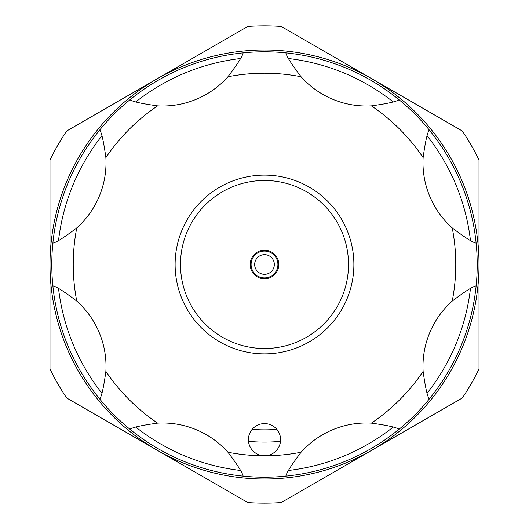 <?xml version="1.0" encoding="UTF-8"?>
<svg xmlns="http://www.w3.org/2000/svg" width="529" height="529" viewBox="0 0 529 529"><rect width="100%" height="100%" fill="white"/><g stroke="black" fill="none" stroke-linecap="round" stroke-linejoin="round"><path stroke-width="0.79" d="M286.5 183.418A84.012 84.012 0 0 0 183.418 242.5A84.012 84.012 0 0 0 242.5 345.582A84.012 84.012 0 0 0 345.582 286.5A84.012 84.012 0 0 0 286.5 183.418M241.092 350.76A89.375 89.375 0 0 1 178.24 241.092A89.375 89.375 0 0 1 287.908 178.24A89.375 89.375 0 0 1 350.76 287.908A89.375 89.375 0 0 1 241.092 350.76M268.243 250.7A14.303 14.303 0 0 1 278.3 268.243A14.303 14.303 0 0 1 260.757 278.3A14.303 14.303 0 0 1 250.7 260.757A14.303 14.303 0 0 1 268.243 250.7M260.989 277.441A13.404 13.404 0 0 1 251.559 260.989A13.404 13.404 0 0 1 268.011 251.559A13.404 13.404 0 0 1 277.441 268.011A13.404 13.404 0 0 1 260.989 277.441A13.404 13.404 0 0 0 277.441 268.011A13.404 13.404 0 0 0 268.011 251.559M279.365 445.835A16.088 16.088 0 0 0 270.656 424.813A16.088 16.088 0 0 0 249.635 433.522A16.088 16.088 0 0 0 264.5 455.767A16.088 16.088 0 0 0 279.365 445.835M423.121 371.378C425.29 387.162 427.346 396.38 429.27 399.025A212.718 212.718 0 0 1 399.025 429.27C396.366 427.339 387.149 425.29 371.378 423.121A87.589 87.589 0 0 0 301.087 452.235C291.466 464.931 286.394 472.9 285.885 476.14A212.718 212.718 0 0 1 243.115 476.14C242.599 472.893 237.534 464.925 227.913 452.235A87.589 87.589 0 0 0 157.622 423.121C141.838 425.29 132.62 427.346 129.975 429.27A212.718 212.718 0 0 1 99.73 399.025C101.661 396.366 103.71 387.149 105.879 371.378A87.589 87.589 0 0 0 76.765 301.087C64.069 291.466 56.1 286.394 52.86 285.885A212.718 212.718 0 0 1 429.27 129.975A212.718 212.718 0 0 1 476.14 285.885C472.893 286.401 464.925 291.466 452.235 301.087A87.589 87.589 0 0 0 423.121 371.378A191.267 191.267 0 0 1 371.378 423.121M276.865 429.383A165.346 165.346 0 0 1 252.135 429.383M280.496 441.371A177.592 177.592 0 0 1 248.504 441.371M477.218 264.5A212.718 212.718 0 0 1 275.206 476.946A212.718 212.718 0 0 1 52.86 243.115C56.107 242.599 64.075 237.534 76.765 227.913A87.589 87.589 0 0 0 105.879 157.622C103.71 141.838 101.654 132.62 99.73 129.975M58.547 288.563A207.355 207.355 0 0 0 101.852 393.113M135.887 427.148A207.355 207.355 0 0 0 240.437 470.453M288.563 470.453A207.355 207.355 0 0 0 393.113 427.148M427.148 393.113A207.355 207.355 0 0 0 470.453 288.563M470.453 240.437A207.355 207.355 0 0 0 427.148 135.887M393.113 101.852A207.355 207.355 0 0 0 288.563 58.547M240.437 58.547A207.355 207.355 0 0 0 135.887 101.852M101.859 135.887A207.355 207.355 0 0 0 58.547 240.437M157.252 78.735A214.503 214.503 0 0 0 157.252 450.265A214.503 214.503 0 0 0 479.003 264.5A214.503 214.503 0 0 0 157.252 78.735L247.81 26.45A238.632 238.632 0 0 1 281.19 26.45L462.313 131.02A238.632 238.632 0 0 1 479.003 159.93L479.003 369.07A238.632 238.632 0 0 1 462.313 397.98L281.19 502.55A238.632 238.632 0 0 1 247.81 502.55L66.687 397.98A238.632 238.632 0 0 1 49.997 369.07L49.997 159.93A238.632 238.632 0 0 1 66.687 131.02L157.252 78.735M429.27 129.975C427.339 132.634 425.29 141.851 423.121 157.622A87.589 87.589 0 0 0 452.235 227.913C464.931 237.534 472.9 242.606 476.14 243.115M285.885 52.86C286.401 56.107 291.466 64.075 301.087 76.765A87.589 87.589 0 0 0 371.378 105.879C387.162 103.71 396.38 101.654 399.025 99.73M129.975 99.73C132.634 101.661 141.851 103.71 157.622 105.879A87.589 87.589 0 0 0 227.913 76.765C237.534 64.069 242.606 56.1 243.115 52.86M267.072 255.011A9.833 9.833 0 0 0 255.011 261.928A9.833 9.833 0 0 0 261.928 273.989A9.833 9.833 0 0 0 273.989 267.072A9.833 9.833 0 0 0 267.072 255.011M105.879 371.378A191.267 191.267 0 0 0 157.622 423.121M227.913 452.235A191.267 191.267 0 0 0 301.087 452.235M452.235 301.087A191.267 191.267 0 0 0 452.235 227.913M423.121 157.622A191.267 191.267 0 0 0 371.378 105.879M301.087 76.765A191.267 191.267 0 0 0 227.913 76.765M157.622 105.879A191.267 191.267 0 0 0 105.879 157.622M76.765 227.913A191.267 191.267 0 0 0 76.765 301.087"/></g></svg>
